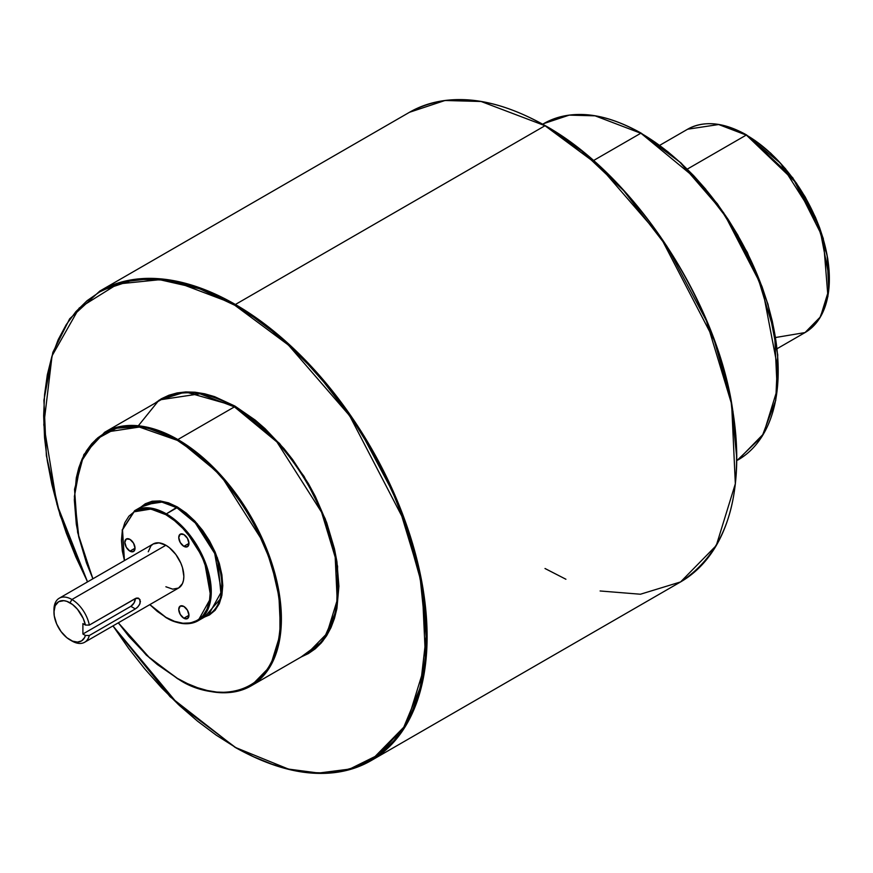 <?xml version="1.0" encoding="UTF-8"?>
<svg xmlns="http://www.w3.org/2000/svg" width="873" height="873" viewBox="0 0 873 873"><rect width="100%" height="100%" fill="white"/><g stroke="black" fill="none" stroke-linecap="round" stroke-linejoin="round"><path stroke-width="1.31" d="M53.984 611.024A25.415 14.677 60 0 1 59.222 598.234A25.415 14.677 60 0 1 71.935 599.5L165.881 545.254L169.384 547.677L175.866 554.519L180.82 563.107L182.479 567.657L183.854 576.387L183.505 580.239L182.479 583.546L178.583 588.02A25.415 14.677 -120 0 0 182.479 567.657A25.415 14.677 -120 0 0 165.881 545.254L71.935 599.5A25.415 14.677 60 0 1 89.33 625.09L136.253 598.125L138.032 598.06L139.996 599.62L139.996 603.614L138.032 606.713L135.348 608.928L89.33 635.5L85.423 635.457A22.709 13.106 60 0 1 70.015 639.898L71.935 641A25.415 14.677 -120 0 0 89.33 635.5A25.415 14.677 60 0 1 84.637 642.266A25.415 14.677 60 0 1 71.935 641A25.415 14.677 -120 0 0 71.935 641L70.015 639.898A22.709 13.106 60 0 1 53.951 612.082A22.709 13.106 60 0 1 70.015 602.817L71.935 599.5A25.415 14.677 -120 0 0 53.951 609.878L54.268 615.88L56.658 623.955L61.088 631.626L66.883 637.737L72.579 641.142L77.457 642.081L81.571 640.902L84.506 637.705L85.423 635.457L82.902 634.005L82.902 623.595L85.423 625.057L83.208 618.411L77.457 609.234L72.579 604.542L66.883 601.366L63.871 600.679L58.655 601.693L55.174 605.698L53.951 612.082M736.747 457.528L730.908 399.758L714.321 340.557L660.326 236.528L599.085 165.783L545.014 125.723L581.855 151.116L623.726 190.685L667.441 247.419L706.453 320.882L731.639 404.134L735.339 483.762L716.286 545.516L680.591 581.931L640.433 594.229L600.111 590.977M565.911 579.246L545.014 568.509M680.591 581.931A271.143 156.551 -120 0 0 722.157 364.663A271.143 156.551 -120 0 0 545.014 125.723L545.352 125.69C630.557 173.236 711.135 291.942 730.93 399.037C746.535 488.749 729.763 549.717 680.591 581.931L370.949 760.699L406.643 724.284L425.697 662.531L422.008 582.902L396.811 499.651L357.81 426.188L314.094 369.454L272.212 329.885L235.383 304.491L234.902 305.321L288.45 345.075L349.647 415.744L403.642 519.664L420.262 578.821L426.144 636.581L420.262 687.542L403.642 727.515L378.991 754.556L349.647 769.08L318.7 773.052L288.45 769.08L235.033 747.31L253.639 756.76L272.212 764.29L290.414 769.539L308.082 772.441L325.051 772.976L341.147 771.121L356.228 766.92L370.13 760.394L382.734 751.609L393.919 740.664L403.566 727.645L411.587 712.684L417.916 695.923L422.467 677.535L425.227 657.696L426.144 636.581L425.227 614.396L422.467 591.37L417.916 567.723L411.587 543.661L403.566 519.435L393.919 495.275L382.734 471.42L370.13 448.078L356.228 425.5L341.147 403.883L325.051 383.454L308.082 364.39L290.414 346.887L272.212 331.107L253.639 317.215L234.902 305.321L216.155 295.565L197.593 288.025L179.38 282.787L161.712 279.884L144.743 279.349L128.647 281.204L113.566 285.406L99.664 291.931L87.06 300.716L75.886 311.661L66.228 324.68L58.207 339.641L51.889 356.391L47.328 374.779L44.567 394.629L43.65 415.744L44.567 437.919L47.328 460.955L51.889 484.602L58.207 508.664L66.228 532.879L75.886 557.039L87.551 581.876L56.985 504.474L43.803 424.693L52.064 355.835L79.17 308.06L117.702 283.987L159.704 279.698L199.666 288.767L234.902 305.321L235.383 304.491A271.143 156.551 60 0 1 412.514 543.432A271.143 156.551 60 0 1 370.949 760.699A271.143 156.551 60 0 1 235.383 747.277M208.658 614.657L221.48 591.654L214.714 553.504L195.334 523.003L176.903 507.78L166.361 513.87L177.383 506.951L168.522 502.848L160.01 500.916L152.164 501.233L145.278 503.776L140.968 507.049L159.868 500.906L177.383 506.951L176.903 507.78A63.511 36.666 -120 0 1 218.392 563.751A63.511 36.666 -120 0 1 208.658 614.657L198.116 620.736L210.939 597.743L204.173 559.593L184.792 529.093L166.361 513.87L165.881 514.699C178.878 520.144 209.706 553.34 210.306 591.665C209.706 629.291 178.878 626.879 165.881 617.32L174.545 621.336L182.883 623.224L190.565 622.918L197.298 620.43L202.82 615.847L206.923 609.343L209.455 601.181L210.306 591.665L209.455 581.156L206.923 570.08L202.82 558.84L197.298 547.873L190.565 537.604L182.883 528.427L174.545 520.69L165.881 514.699L157.205 510.683L148.868 508.795L141.186 509.101L134.453 511.589L128.931 516.172L124.828 522.676L122.296 530.839L121.445 540.354L122.296 550.863L124.435 560.586L122.504 529.813L134.06 511.829L150.854 509.057L165.881 514.699L166.361 513.87A63.511 36.666 60 0 1 207.85 569.84A63.511 36.666 60 0 1 198.116 620.736A63.511 36.666 60 0 1 166.361 617.593M829.35 278.542L819.714 228.028L796.416 183.068L746.328 135.031L780.418 163.153L816.233 219.527L827.146 255.582L828.739 290.054L820.489 316.79L805.037 332.569L775.639 337.502M778.203 370.774L762.184 287.064L723.542 212.597L679.718 161.952L640.88 133.198L697.265 179.729L728.573 220.367L756.509 272.976L774.558 332.613L777.199 389.642L763.548 433.87L737.98 459.962A194.21 112.126 -120 0 0 767.749 304.339A194.21 112.126 -120 0 0 640.88 133.198L593.476 160.567L640.88 133.198A194.21 112.126 -120 0 0 543.781 123.584L569.24 115.127L595.102 115.836L641.36 133.471M138.338 425.773L158.908 400.281L185.458 391.944L234.902 406.054L234.422 406.883L199.906 393.799L161.21 399.638L104.651 432.288A146.413 84.539 60 0 1 177.863 439.545L177.383 440.374C207.523 452.989 279.033 529.976 280.429 618.87C279.033 706.137 207.523 700.55 177.383 678.365L187.477 683.624L197.484 687.684L207.294 690.51L216.82 692.082L225.954 692.365L234.63 691.361L242.759 689.103L250.245 685.589L257.044 680.853L263.068 674.949L268.262 667.932L272.594 659.879L275.999 650.843L278.454 640.935L279.938 630.241L279.938 606.921L278.454 594.513L272.594 568.803L268.262 555.752L257.044 529.867L250.245 517.296L242.759 505.129L225.954 482.474L216.82 472.195L197.484 454.266L177.383 440.374L167.278 435.114L157.271 431.055L147.461 428.228L137.945 426.657L128.8 426.373L120.125 427.377L112.006 429.636L104.509 433.15L97.721 437.886L91.698 443.79L86.492 450.806L82.171 458.86L78.766 467.895L76.311 477.804L74.325 499.869L76.311 524.226L78.766 536.971L86.492 562.987L92.92 578.777L78.886 537.539L74.369 496.595L80.665 462.428L95.975 439.403L116.458 428.217L138.349 426.701L177.383 440.374L177.863 439.545A146.413 84.539 60 0 1 273.511 568.563A146.413 84.539 60 0 1 251.064 685.894L270.346 666.23L280.637 632.881L278.64 589.886L265.032 544.927L220.367 474.617L177.863 439.545L234.422 406.883L177.863 439.545L143.347 426.45L104.651 432.288L83.884 454.527L74.532 489.317L77.642 532.486L92.811 578.843M145.147 504.638A63.511 36.666 -120 0 1 176.903 507.78L161.931 502.106L145.147 504.638L134.595 510.727A63.511 36.666 60 0 1 166.361 513.87L151.389 508.195L134.595 510.727L122.22 529.911L124.304 560.662M183.854 618.237A7.224 4.169 60 0 1 179.14 611.875A7.224 4.169 60 0 1 180.242 606.08A7.224 4.169 60 0 1 183.854 606.44L187.466 610.249L188.961 615.279L183.854 618.237L180.242 614.417L178.747 609.387L180.242 606.08L183.854 606.44A7.224 4.169 60 0 1 188.568 612.802A7.224 4.169 60 0 1 187.466 618.586L183.854 618.237L188.961 615.279L187.466 618.586A7.224 4.169 60 0 1 183.854 618.237M183.854 546.334A7.224 4.169 60 0 1 179.14 539.972A7.224 4.169 60 0 1 180.242 534.189A7.224 4.169 60 0 1 183.854 534.549L187.466 538.357L188.961 543.388L183.854 546.334L180.242 542.526L178.747 537.495L180.242 534.189L183.854 534.549A7.224 4.169 60 0 1 188.568 540.911A7.224 4.169 60 0 1 187.466 546.694L183.854 546.334L188.961 543.388L187.466 546.694A7.224 4.169 60 0 1 183.854 546.334M129.924 551.147A7.224 4.169 60 0 1 125.21 544.785A7.224 4.169 60 0 1 126.323 539.001A7.224 4.169 60 0 1 129.924 539.361L133.536 543.17L135.031 548.2L129.924 551.147L126.323 547.338L124.828 542.308L126.323 539.001L129.924 539.361A7.224 4.169 60 0 1 134.638 545.723A7.224 4.169 60 0 1 133.536 551.507L129.924 551.147L135.031 548.2L133.536 551.507A7.224 4.169 60 0 1 129.924 551.147M154.499 403.544L161.352 398.775L168.915 395.229L177.11 392.937L185.873 391.933L195.094 392.217L204.708 393.799L214.605 396.648L234.902 406.054L234.422 406.883L276.927 441.967L321.591 512.265L335.199 557.225L337.196 600.22L326.906 633.569L307.623 653.244A146.413 84.539 -120 0 0 330.07 535.913A146.413 84.539 -120 0 0 234.422 406.883A146.413 84.539 -120 0 0 161.21 399.638M307.623 653.244L251.064 685.894A146.413 84.539 60 0 1 177.863 678.637M545.014 125.723L235.383 304.491L545.014 125.723A271.143 156.551 -120 0 0 409.448 112.301L445.001 100.493L481.11 101.486L545.014 125.723M659.748 145.311L687.629 129.215C704.173 120.256 723.848 122.176 746.666 134.988L792.749 177.743L823.261 238.329L827.931 296.427L819.671 318.241L805.037 332.569A117.408 67.788 -120 0 0 823.032 238.482A117.408 67.788 -120 0 0 746.328 135.031L687.389 169.056L746.328 135.031A117.408 67.788 -120 0 0 687.629 129.215L718.665 124.533L746.808 135.304M165.881 545.254A25.415 14.677 -120 0 0 153.168 543.999L158.995 542.864L165.881 545.254M149.85 604.618L157.205 611.329L165.881 617.32L149.85 604.618M148.246 551.78L150.931 545.854L153.168 543.999L59.222 598.234M84.637 642.266L178.583 588.02L172.756 589.155L165.881 586.765M118.335 622.809L128.8 636.264L147.461 655.972L157.271 664.473L177.383 678.365L149.85 658.155L118.335 622.809M177.383 506.951L186.233 513.073L194.755 520.974L202.601 530.348L209.476 540.834L215.118 552.042L219.319 563.521L221.895 574.849L222.768 585.576L221.895 595.299L219.319 603.636L215.118 610.282L209.476 614.963L204.489 617.058L221.338 597.819L217.475 557.945L197.298 523.778L177.383 506.951M112.977 625.908L128.647 648.432L144.743 668.871L161.712 687.935L179.38 705.439L197.593 721.207L216.155 735.11L234.902 746.993L177.863 704.02L112.977 625.908M301.054 657.031L323.01 640.858L336.694 609.594L337.578 566.304L325.345 519.064L304.12 476.483L279.524 443.44L234.902 406.054L255.189 420.077L265.086 428.665L283.932 448.547L292.684 459.656L308.442 483.697L315.306 496.388L326.633 522.501L334.435 548.757L336.913 561.623L338.91 586.209L336.913 608.492L334.435 618.488L330.998 627.6L326.633 635.74L321.384 642.823L315.306 648.77L308.442 653.55L300.879 657.096M778.203 370.501L777.548 354.634M775.573 338.157L772.31 321.231L767.793 304.011L762.053 286.682L747.146 252.319M738.121 235.623L728.18 219.461L717.388 203.998M705.864 189.376L693.729 175.735L681.082 163.218L668.063 151.924L654.772 141.983M829.35 278.269L827.768 258.757L823.064 238.165L819.605 227.711L815.437 217.279L805.179 196.916L792.662 177.841M785.722 169.024L770.772 153.244L754.905 140.433M736.747 457.256L735.83 435.081M733.069 412.045L728.508 388.398L722.189 364.336L714.169 340.121L704.511 315.961L693.337 292.095M680.733 268.764L666.819 246.175L651.749 224.568M635.653 204.129L618.684 185.065L601.017 167.561L582.804 151.793L564.242 137.89M545.494 126.007L545.352 125.69C492.699 96.161 447.402 91.698 409.448 112.301L99.806 291.069A271.143 156.551 60 0 1 235.383 304.491L171.468 280.255L135.359 279.262L99.806 291.069L69.654 318.809L52.86 352.365L43.923 400.292L46.367 455.651L60.062 515.19L87.442 581.942M396.92 499.923L394.792 497.315M176.815 521.334L177.154 522.894M137.159 607.586L135.348 608.928L130.841 606.331A6.373 3.678 120 0 0 135.348 598.529L138.818 598.376L140.422 601.464L139.484 604.694L137.159 607.586M138.032 598.06L138.818 598.376M82.902 634.005L85.423 635.457L89.33 635.5L135.348 608.928L130.841 606.331L82.902 634.005L130.841 606.331L134.027 602.97L135.348 598.529L89.33 625.09L85.423 625.057L82.902 623.595L82.902 634.005M89.33 625.09A25.415 14.677 -120 0 0 71.935 599.5L70.015 602.817A22.709 13.106 60 0 1 85.423 625.057L89.33 625.09M71.924 641L70.015 639.898M370.949 760.699C332.995 781.302 287.697 776.839 235.033 747.31L170.093 696.719L112.868 625.974M198.116 620.736C189.081 625.614 178.387 624.577 166.012 617.626L149.73 604.683M542.722 124.195L543.781 123.584C571.018 108.809 603.494 111.995 641.219 133.165L681.071 163L717.475 203.9L747.299 252.352L767.989 304.175L777.756 354.94L775.748 400.281L762.118 436.336L736.921 460.573M251.064 685.894C230.483 697.047 205.973 694.646 177.525 678.681L146.424 655.197L118.226 622.875M805.037 332.569L777.156 348.665M401.951 515.092L402.78 514.612M201.543 617.2L202.972 616.905"/></g></svg>
